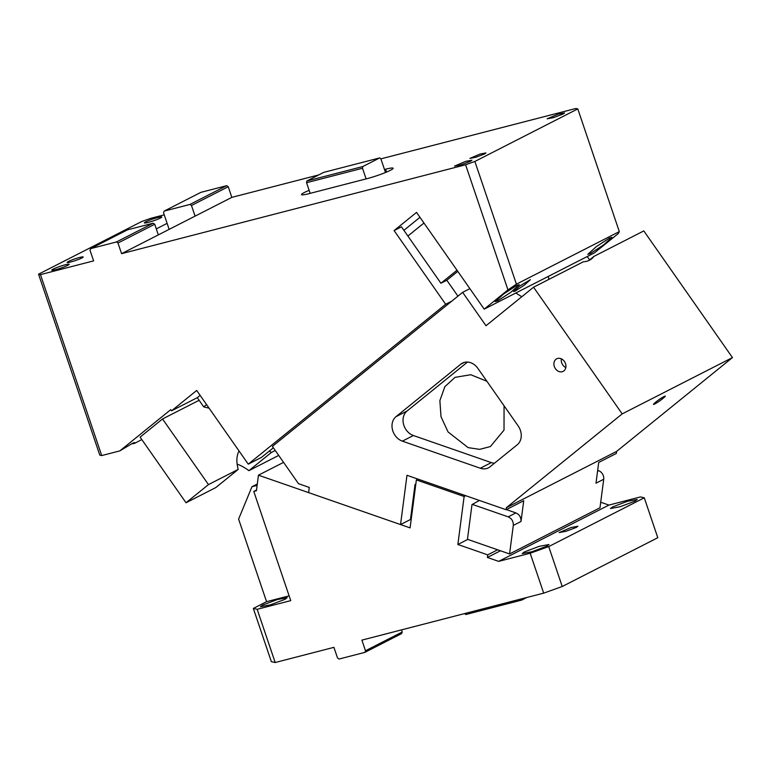 <?xml version="1.0" encoding="UTF-8"?>
<svg xmlns="http://www.w3.org/2000/svg" width="771" height="771" viewBox="0 0 771 771"><rect width="100%" height="100%" fill="white"/><g stroke="black" fill="none" stroke-linecap="round" stroke-linejoin="round"><path stroke-width="1.16" d="M309.152 190.36A17.656 1.831 -18.7 0 0 301.509 194.61A17.656 1.831 -18.7 0 0 310.164 193.338L306.559 182.708L306.848 181.002L323.753 172.367L379.698 157.91L380.884 158.865L385.49 172.502M310.164 193.348L366.109 178.891L362.505 168.251L306.559 182.708M362.505 168.251L362.784 166.546L306.848 181.002M362.784 166.546L379.698 157.91M366.109 178.891L367.227 178.602A17.656 1.831 -18.7 0 0 390.396 170.304A17.656 1.831 -18.7 0 0 393.133 168.251A17.656 1.831 -18.7 0 0 385.596 169.225L384.478 169.514M380.874 158.865L575.86 108.48L577.787 108.913L474.878 161.447L465.607 164.772L121.577 253.659L231.84 197.366L228.235 186.727L191.478 205.491L189.917 204.45L226.664 185.686L200.932 192.336L164.184 211.09L189.917 204.45M318.789 174.901L231.84 197.366M563.129 113.992L564.555 112.932L558.204 114.118L547.159 118.811L553.511 117.626L563.129 113.992M484.66 153.921L485.971 152.937L480.111 154.036L469.915 158.373L475.774 157.274L484.66 153.921M470.512 161.274L471.939 160.214L465.588 161.399L454.543 166.102L460.894 164.907L470.512 161.274M169.148 229.373L167.114 223.359L156.301 228.881M90.679 248.619L127.427 229.854L153.159 223.214L116.411 241.969L90.679 248.619L90.005 250.238L93.609 260.887L40.468 274.621L38.55 274.187L99.796 455.141L101.724 455.574L40.468 274.621M67.752 265.34A9.185 0.954 -18.7 0 0 69.168 264.28A9.185 0.954 -18.7 0 0 62.827 265.465A9.185 0.954 -18.7 0 0 53.209 269.098A9.185 0.954 -18.7 0 0 51.782 270.168A9.185 0.954 -18.7 0 0 58.133 268.973A9.185 0.954 -18.7 0 0 67.752 265.34M457.935 296.141L446.814 280.249L440.925 283.246L401.44 226.828L394.097 230.577L445.667 304.275L451.69 301.191M273.368 447.787L261.494 457.396L248.262 464.152L445.667 304.275M248.262 464.152L196.692 390.454L171.567 410.808L170.757 409.652L119.842 450.89L132.294 443.45C134.578 442.303 135.291 442.303 134.433 443.441L141.816 439.576M200.132 395.369L197.289 397.672L171.567 410.808M419.964 217.326L403.898 230.336M474.878 161.447L516.416 284.162L619.315 231.618L618.217 233.613L594.47 252.84L484.217 309.132L416.523 212.411L394.097 230.577M206.58 404.582L203.737 406.886L197.289 397.672M209.086 408.177L203.737 406.886M81.89 257.986A8.471 0.877 -18.7 0 0 83.201 257.003A8.471 0.877 -18.7 0 0 77.341 258.102A8.471 0.877 -18.7 0 0 68.465 261.456A8.471 0.877 -18.7 0 0 67.154 262.439A8.471 0.877 -18.7 0 0 73.014 261.34A8.471 0.877 -18.7 0 0 81.89 257.986M38.55 274.187L141.459 221.643L150.721 218.328L164.233 214.839M160.368 218.058A9.185 0.954 -18.7 0 0 161.785 216.998A9.185 0.954 -18.7 0 0 155.434 218.183A9.185 0.954 -18.7 0 0 145.815 221.817A9.185 0.954 -18.7 0 0 144.399 222.886A9.185 0.954 -18.7 0 0 150.74 221.691A9.185 0.954 -18.7 0 0 160.368 218.058M208.469 484.593L162.536 418.961L140.1 437.128L186.033 502.759L208.469 484.593L238.22 469.404L215.793 487.571L186.033 502.759M269.33 451.054A36.719 21.145 51 0 1 271.325 452.5L248.888 470.667L278.707 455.42M239.077 451.025A36.719 21.145 51 0 0 238.22 469.404M248.888 470.667A36.719 21.145 51 0 0 237.14 464.142M271.325 452.5L275.257 450.495M199.12 400.284L162.536 418.961M131.552 443.845L134.433 443.441L134.78 442.708M119.842 450.89L101.724 455.574M167.114 223.359L163.51 212.719L164.184 211.09M195.082 216.131L191.478 205.491M228.235 186.727L226.664 185.686M619.315 231.618L577.787 108.913M516.416 284.162L507.964 289.896L465.607 164.772M515.25 291.043L513.505 291.563L519.423 286.214L530.361 279.69L524.453 285.029L515.25 291.043M590.297 253.582L587.81 254.324L596.262 246.691L609.398 238.114L611.895 237.362L603.442 245.005L590.297 253.582M484.217 309.132L507.964 289.896M497.69 300.863L495.194 301.615L503.656 293.963L516.782 285.395L519.278 284.653L510.816 292.296L497.69 300.863M121.577 253.659L117.982 243.019L116.411 241.969M158.334 234.895L154.73 224.255L117.982 243.019M154.73 224.255L153.159 223.214M415.733 484.728L415.039 484.487L410.471 519.5L411.165 519.741M467.457 539.305L509.573 553.944L513.303 525.408C513.467 521.35 511.761 518.497 508.176 516.849L472.353 504.407M597.67 470.377L598.585 470.695A7.064 5.734 63 0 1 603.712 479.254L599.983 507.781L509.573 553.944M410.471 519.5L400.544 524.569L308.602 492.621L309.277 487.436L298.483 483.677L272.404 446.409L462.629 292.344L469.876 288.643M603.712 479.254L595.993 483.195L598.701 462.446L616.347 453.435L616.607 451.411L506.354 507.703L506.094 509.727L523.731 500.726L521.023 521.475C521.186 517.408 519.471 514.556 515.895 512.917L506.354 509.592M415.82 484.092L415.039 484.487M506.094 509.727L406.982 475.293L400.544 524.569M506.354 507.703L622.197 413.882L533.551 287.217L583.425 261.755A36.719 21.145 -129 0 0 591.646 258.825A36.719 21.145 -129 0 0 593.93 256.396L643.804 230.924L732.45 357.59L616.607 451.411M462.629 292.344L485.99 325.738L533.551 287.217M517.264 444.742A14.119 11.459 -117 0 0 518.179 425.958L477.885 368.384A14.119 11.459 -117 0 0 462.494 363.074A14.119 11.459 -117 0 0 460.856 364.143L395.995 416.668A14.119 11.459 -117 0 0 395.089 435.451A14.119 11.459 -117 0 0 402.366 441.147L480.304 468.228A14.119 11.459 -117 0 0 488.419 467.843A14.119 11.459 -117 0 0 490.057 466.773L517.264 444.742M564.411 361.454A7.064 5.734 -117 0 0 556.72 358.794A7.064 5.734 -117 0 0 555.438 368.721A7.064 5.734 -117 0 0 563.138 371.371A7.064 5.734 -117 0 0 564.411 361.454M589.584 259.914L587.223 256.541M622.197 413.882L732.45 357.59M663.86 396.631C659.398 398.829 649.876 406.548 654.887 403.898C659.35 401.71 668.881 393.991 663.86 396.631L665.161 396.217M653.596 404.322L654.887 403.898M521.88 296.671A36.719 21.145 -129 0 1 515.895 292.961M548.297 276.423A36.719 21.145 -129 0 1 548.904 279.381M467.505 362.052L407.021 411.039A14.119 11.459 -117 0 0 406.115 429.813A14.119 11.459 -117 0 0 413.391 435.519L491.329 462.6A14.119 11.459 -117 0 0 494.433 463.236M561.375 358.843A7.064 5.734 -117 0 0 562.791 364.962A7.064 5.734 -117 0 0 565.827 367.574M593.93 256.396L588.793 260.55M446.814 280.249L457.781 271.363M440.925 283.246L456.991 270.236M407.888 236.042L423.954 223.031M486.896 381.26L470.734 374.725L455.063 377.356L444.877 386.628L439.875 400.612L441.002 416.716L448.047 431.933L468.142 447.633L479.687 449.358L490.385 446.544L504.022 430.102L504.061 405.777M417.94 479.099L416.369 479.909L410.095 527.884L258.449 475.187L256.415 490.751L253.775 491.435L290.734 600.628L257.167 609.302L275.18 662.52L333.92 647.341L337.525 657.991L339.086 659.032L364.818 652.382L365.493 650.763L361.888 640.123L543.69 593.14L530.178 553.231L498.654 561.375L608.907 505.082L600.715 502.229M608.907 505.082L640.431 496.938L644.277 497.796L657.788 537.715L562.232 586.5L543.69 593.14M644.277 497.796L548.721 546.581L562.232 586.5M530.178 553.231L548.721 546.581M576.361 527.393L577.893 526.246L571.051 527.528L559.158 532.588L566.001 531.306L576.361 527.393M546.803 546.157L548.991 544.519L539.218 546.34L524.425 551.93L522.237 553.568L532 551.747L546.803 546.157M635.005 501.121L637.193 499.483L627.43 501.314L612.627 506.904L610.439 508.542L620.202 506.711L635.005 501.121M498.654 561.375L487.378 557.452L500.456 550.773M487.378 557.452L487.715 554.86L497.632 549.79M465.703 495.695L464.132 496.505L457.858 544.49L487.715 554.86M464.132 496.505L416.369 479.909M457.858 544.49L467.419 539.604L471.987 504.591L479.389 500.446M253.775 491.435L256.512 490.038M257.167 609.302L253.331 608.435L266.564 601.679L289.115 595.858M262.603 605.119L277.396 599.53L287.169 597.698L284.971 599.337L270.178 604.927L260.405 606.748L262.603 605.119M253.331 608.435L271.344 661.663L275.18 662.52M401.527 629.878L402.24 631.998L401.575 633.617L364.818 652.382M257.302 483.995L251.972 486.713L238.605 519.105L266.564 601.679M464.585 613.581L465.761 614.535L521.697 600.079L526.66 597.544M520.521 599.134L521.697 600.079M257.119 485.383L251.972 486.713M365.493 650.763L402.24 631.998M258.449 475.187L283.564 462.369M386.56 172.058L385.596 169.225M521.023 521.475L513.303 525.408M515.895 512.917L508.176 516.849M597.554 471.216L598.585 470.695M491.329 462.6L480.304 468.228M413.391 435.519L402.366 441.147M407.021 411.039L395.995 416.668M464.315 362.37L460.856 364.143"/></g></svg>
